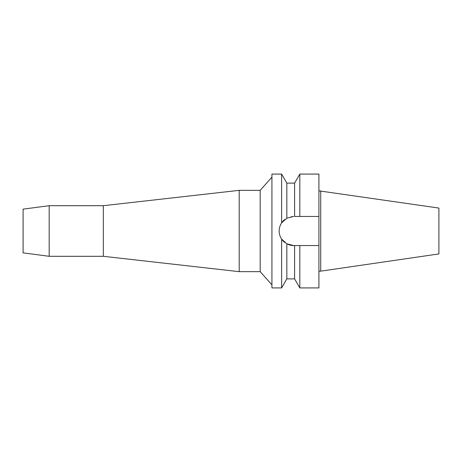 <?xml version="1.0" encoding="UTF-8"?>
<svg xmlns="http://www.w3.org/2000/svg" width="462" height="462" viewBox="0 0 462 462"><rect width="100%" height="100%" fill="white"/><g stroke="black" fill="none" stroke-linecap="round" stroke-linejoin="round"><path stroke-width="0.69" d="M320.72 190.841L320.72 271.159L438.9 253.927L438.9 208.073L318.913 190.841M23.1 209.136L23.1 252.864L49.18 256.3L49.18 205.7L23.1 209.136M271.927 284.84L260.181 271.656L260.181 190.344L239.201 190.344L239.201 271.656L103.332 256.3L103.332 205.7L49.18 205.7M103.332 256.3L49.18 256.3M239.201 190.344L103.332 205.7M260.181 271.656L239.201 271.656M271.927 177.16L260.181 190.344M293.705 216.453L286.844 218.174L281.624 222.892L281.624 174.076L271.927 174.076L271.927 287.924L281.624 287.924L281.624 239.108L286.844 243.826L293.705 245.547A14.547 14.547 0 0 1 286.844 243.826L286.844 278.886L281.624 287.924M281.624 222.892C279.989 225.381 279.169 228.084 279.158 231C279.169 233.922 279.989 236.619 281.624 239.108M279.435 233.83A14.547 14.547 0 0 1 279.435 228.17M280.267 225.433A14.547 14.547 0 0 1 284.811 219.49M286.844 218.174L286.844 183.114L281.624 174.076M284.881 242.567A14.547 14.547 0 0 1 280.267 236.567M289.05 244.779L288.646 244.641M291.355 216.643L291.834 216.574M286.844 278.886L294.606 278.886L294.606 245.547L296.338 245.547M293.705 245.547L299.821 245.547L299.821 287.924L294.606 278.886M298.077 245.547L294.606 245.547M299.821 245.547L318.913 245.547L318.913 174.076L299.821 174.076L299.821 216.453L318.913 216.453L294.606 216.453L294.606 183.114L286.844 183.114M299.821 287.924L318.913 287.924L318.913 245.547M320.72 271.159L318.913 271.159M294.606 183.114L299.821 174.076"/></g></svg>
